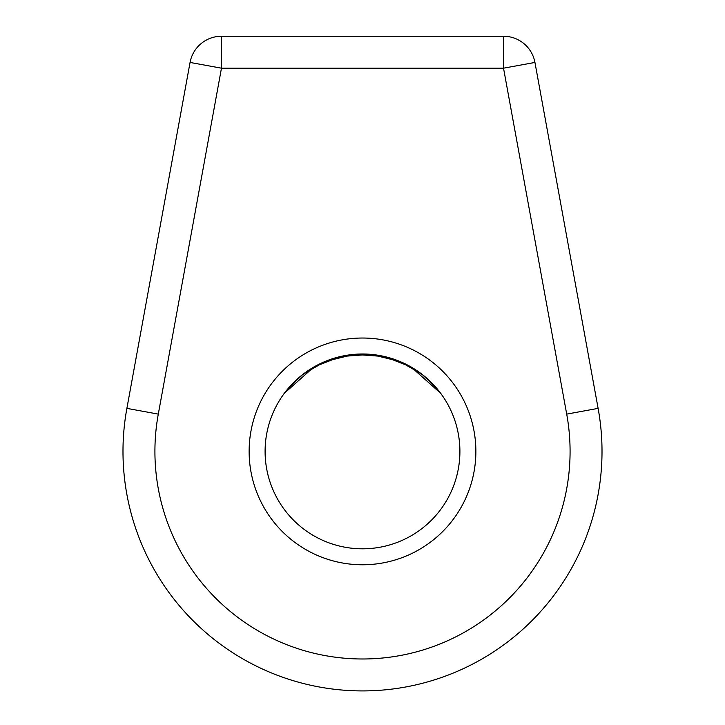 <?xml version="1.0" encoding="UTF-8"?>
<svg xmlns="http://www.w3.org/2000/svg" width="725" height="725" viewBox="0 0 725 725"><rect width="100%" height="100%" fill="white"/><g stroke="black" fill="none" stroke-linecap="round" stroke-linejoin="round"><path stroke-width="1.09" d="M598.116 408.374A239.513 239.513 0 0 1 362.5 690.916A239.513 239.513 0 0 1 126.884 408.374L190.059 62.45A31.936 31.936 0 0 1 221.469 36.25L503.531 36.25L503.531 68.186L221.469 68.186L190.059 62.45A31.936 31.936 0 0 1 221.469 36.25L221.469 68.186L158.295 414.111A207.586 207.586 0 0 0 362.5 658.989A207.586 207.586 0 0 0 566.705 414.111L598.116 408.374L534.941 62.45L598.116 408.374M265.096 451.403A97.404 97.404 0 0 0 362.5 548.807A97.404 97.404 0 0 0 459.904 451.403A97.404 97.404 0 0 0 362.5 353.999A97.404 97.404 0 0 0 265.096 451.403M249.128 451.403A113.372 113.372 0 0 1 419.186 353.22A113.372 113.372 0 0 1 419.186 549.586A113.372 113.372 0 0 1 249.128 451.403M440.673 393.303L411.193 367.058L384.585 356.555L354.181 354.371L325.045 361.503L302.76 374.49L288.088 388.564L282.659 395.605M284.327 393.303L313.807 367.058L340.415 356.555L370.819 354.371L399.955 361.503L422.24 374.49L436.912 388.564L442.341 395.605M534.941 62.45A31.936 31.936 0 0 0 503.531 36.25A31.936 31.936 0 0 1 534.941 62.45L503.531 68.186L566.705 414.111M158.295 414.111L126.884 408.374"/></g></svg>
